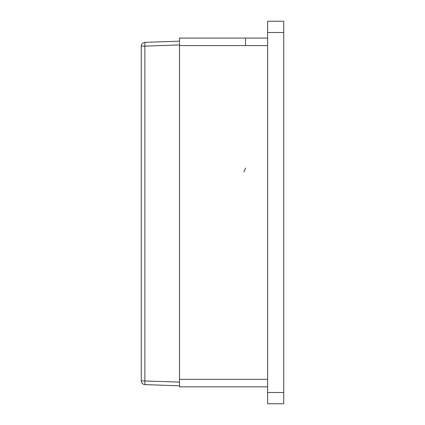 <?xml version="1.0" encoding="UTF-8"?>
<svg xmlns="http://www.w3.org/2000/svg" width="425" height="425" viewBox="0 0 425 425"><rect width="100%" height="100%" fill="white"/><g stroke="black" fill="none" stroke-linecap="round" stroke-linejoin="round"><path stroke-width="0.64" d="M141.259 380.97L141.259 380.869C141.477 383.074 142.683 384.322 144.877 384.62C142.673 384.328 141.467 383.079 141.259 380.874L141.259 46.128L144.877 46.128L144.877 42.383C142.683 42.675 141.477 43.929 141.259 46.128C141.477 43.929 142.683 42.675 144.877 42.383L179.493 41.172M163.758 385.278L144.877 384.62L179.493 385.826L144.877 384.62L144.877 46.128L179.493 44.922M245.507 45.587L245.507 38.866M245.507 168.045L243.86 172.024M267.617 392.498L267.617 21.25L283.741 21.25L283.741 403.75L267.617 403.75L267.617 392.498L283.741 392.498M267.617 38.085L179.493 38.085L179.493 386.835L267.617 386.835M141.259 380.869L179.493 382.08M267.617 32.502L283.741 32.502M267.617 45.587L179.493 45.587M267.617 379.339L179.493 379.339"/></g></svg>
